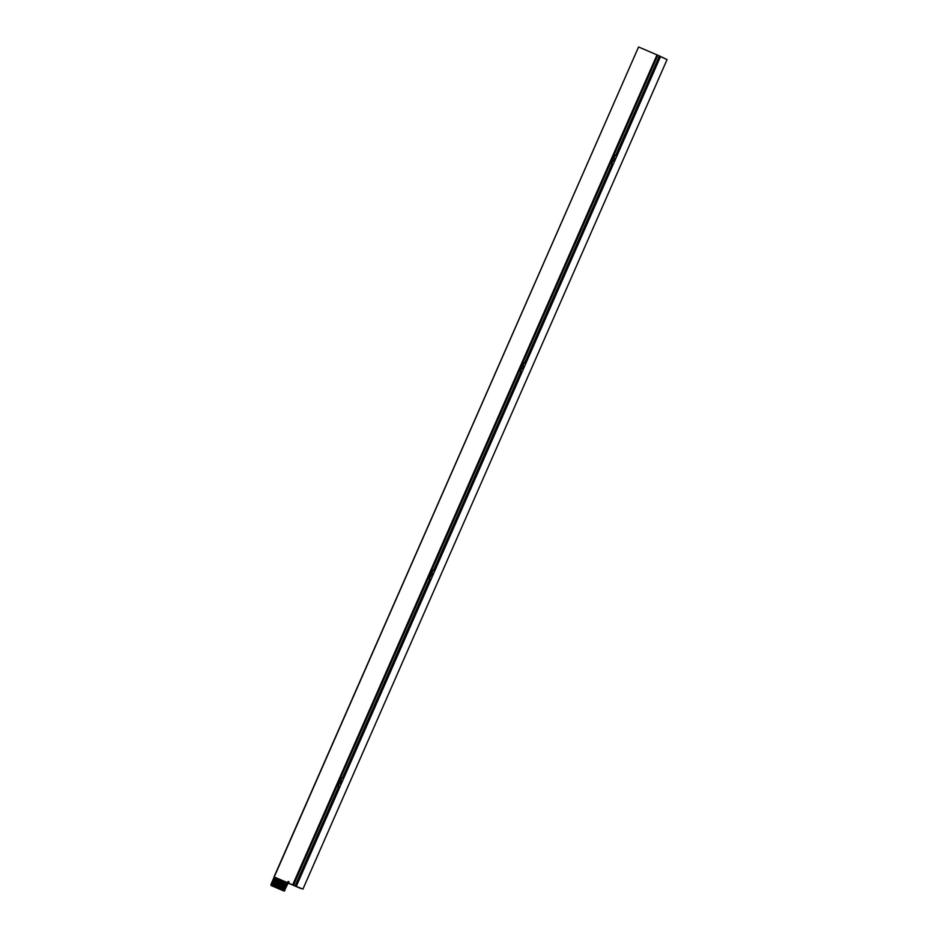 <?xml version="1.0" encoding="UTF-8"?>
<svg xmlns="http://www.w3.org/2000/svg" width="938" height="938" viewBox="0 0 938 938"><rect width="100%" height="100%" fill="white"/><g stroke="black" fill="none" stroke-linecap="round" stroke-linejoin="round"><path stroke-width="1.41" d="M288.74 883.209A1.513 0.786 -66.1 0 0 288.623 881.521A1.513 0.786 -66.1 0 0 287.286 882.588L283.217 890.678L271.012 885.472L270.941 884.452L638.567 46.982L657.022 54.873L292.668 884.886L288.74 883.209L293.629 885.249M657.022 54.873L657.937 55.319M614.238 154.887L610.603 163.165M523.146 362.396L519.511 370.674M432.055 569.905L428.42 578.183M340.963 777.403L337.328 785.681M292.668 884.886L293.606 885.308M271.95 885.882L284.155 891.1L288.224 883.01A1.513 0.786 -66.1 0 1 288.951 882.06M300.84 888.263L288.189 883.092M300.758 888.462L288.189 883.104M662.076 57.148L665.03 58.613M274.013 876.924L638.567 46.982M614.249 159.823A1.513 0.786 -66.1 0 0 614.144 158.135A1.513 0.786 -66.1 0 0 612.807 159.202A1.513 0.786 -66.1 0 0 612.913 160.89A1.513 0.786 -66.1 0 0 614.249 159.823M613.346 160.867A1.513 0.786 -66.1 0 0 613.616 161.207A1.513 0.786 -66.1 0 0 614.953 160.14A1.513 0.786 -66.1 0 0 614.847 158.452A1.513 0.786 -66.1 0 0 614.413 158.463M523.17 367.333A1.513 0.786 -66.1 0 0 523.052 365.644A1.513 0.786 -66.1 0 0 521.716 366.711A1.513 0.786 -66.1 0 0 521.833 368.399A1.513 0.786 -66.1 0 0 523.17 367.333M522.255 368.376A1.513 0.786 -66.1 0 0 522.536 368.704A1.513 0.786 -66.1 0 0 523.873 367.637A1.513 0.786 -66.1 0 0 523.756 365.949A1.513 0.786 -66.1 0 0 523.322 365.972M340.986 782.339A1.513 0.786 -66.1 0 0 340.869 780.65A1.513 0.786 -66.1 0 0 339.533 781.717A1.513 0.786 -66.1 0 0 339.65 783.406A1.513 0.786 -66.1 0 0 340.986 782.339M340.084 783.382A1.513 0.786 -66.1 0 0 340.353 783.711A1.513 0.786 -66.1 0 0 341.69 782.644A1.513 0.786 -66.1 0 0 341.573 780.955A1.513 0.786 -66.1 0 0 341.151 780.979M432.078 574.83A1.513 0.786 -66.1 0 0 431.961 573.141A1.513 0.786 -66.1 0 0 430.624 574.208A1.513 0.786 -66.1 0 0 430.741 575.897A1.513 0.786 -66.1 0 0 432.078 574.83M431.175 575.885A1.513 0.786 -66.1 0 0 431.445 576.213A1.513 0.786 -66.1 0 0 432.781 575.146A1.513 0.786 -66.1 0 0 432.664 573.458A1.513 0.786 -66.1 0 0 432.242 573.47M524.588 363.006L523.017 362.338L525.784 363.545L524.588 363.006L612.045 163.787L613.241 164.314L434.693 571.043L433.497 570.515L520.953 371.296L522.149 371.823M614.015 158.1L615.222 155.333L616.876 156.036L615.68 155.509L659.379 55.94L660.598 56.421L613.241 164.314M523.017 362.338L610.462 163.118L612.045 163.787M615.68 155.509L614.097 154.829L657.808 55.272L659.379 55.94M340.74 780.615L341.96 777.848L343.613 778.552L342.405 778.024L429.862 578.793L431.058 579.321L296.244 886.445L302.939 889.083L667.059 59.61L657.808 55.272M342.405 778.024L340.834 777.344L428.291 578.125L429.862 578.793M433.497 570.515L431.926 569.847L519.382 370.616L520.953 371.296M431.832 573.106L433.051 570.339L434.693 571.043L431.058 579.321M293.5 885.191L296.244 886.445L293.5 885.191L337.199 785.622L339.978 786.83M295.071 885.859L338.77 786.302M611.599 163.599L612.819 160.82M614.097 154.829L615.222 155.333M338.337 786.114L339.544 783.336M340.834 777.344L341.96 777.848M429.416 578.605L430.636 575.838M431.926 569.847L433.051 570.339M520.508 371.096L521.727 368.329M522.923 365.609L524.143 362.83M277.214 888.122L278.352 888.603L281.986 880.325L280.849 879.832L277.214 888.122L278.352 888.603M278.234 888.556L281.869 880.266M278.668 888.743L279.805 889.224L283.44 880.946L282.303 880.454L278.668 888.743L279.805 889.224M279.688 889.177L283.323 880.888M280.122 889.353L281.259 889.845L284.777 881.509L283.757 881.075L280.122 889.353L281.259 889.845M281.142 889.799L284.777 881.509M275.772 887.5L276.898 887.981L280.532 879.703L279.407 879.211L275.772 887.5L276.898 887.981M276.78 887.934L280.415 879.645M274.318 886.879L275.444 887.36L279.078 879.082L277.953 878.589L274.318 886.879L275.444 887.36M275.326 887.313L278.961 879.023M272.864 886.258L274.002 886.738L277.636 878.46L276.499 877.968L272.864 886.258L274.002 886.738M273.884 886.691L277.519 878.414M281.576 889.974L282.713 890.467L286.231 882.13L285.211 881.697L281.576 889.974L282.713 890.467M282.596 890.42L286.231 882.13M271.41 885.636L272.548 886.117L276.182 877.839L275.045 877.347L271.41 885.636L272.548 886.117M272.43 886.07L276.065 877.792M283.217 890.678L284.155 891.1M284.015 890.045L284.953 890.455M287.286 882.588L288.224 883.01M614.144 158.135L614.847 158.452M523.052 365.644L523.756 365.949M340.869 780.65L341.573 780.955M431.961 573.141L432.664 573.458M430.741 575.897L431.445 576.213M339.65 783.406L340.353 783.711M521.833 368.399L522.536 368.704M612.913 160.89L613.616 161.207"/></g></svg>
